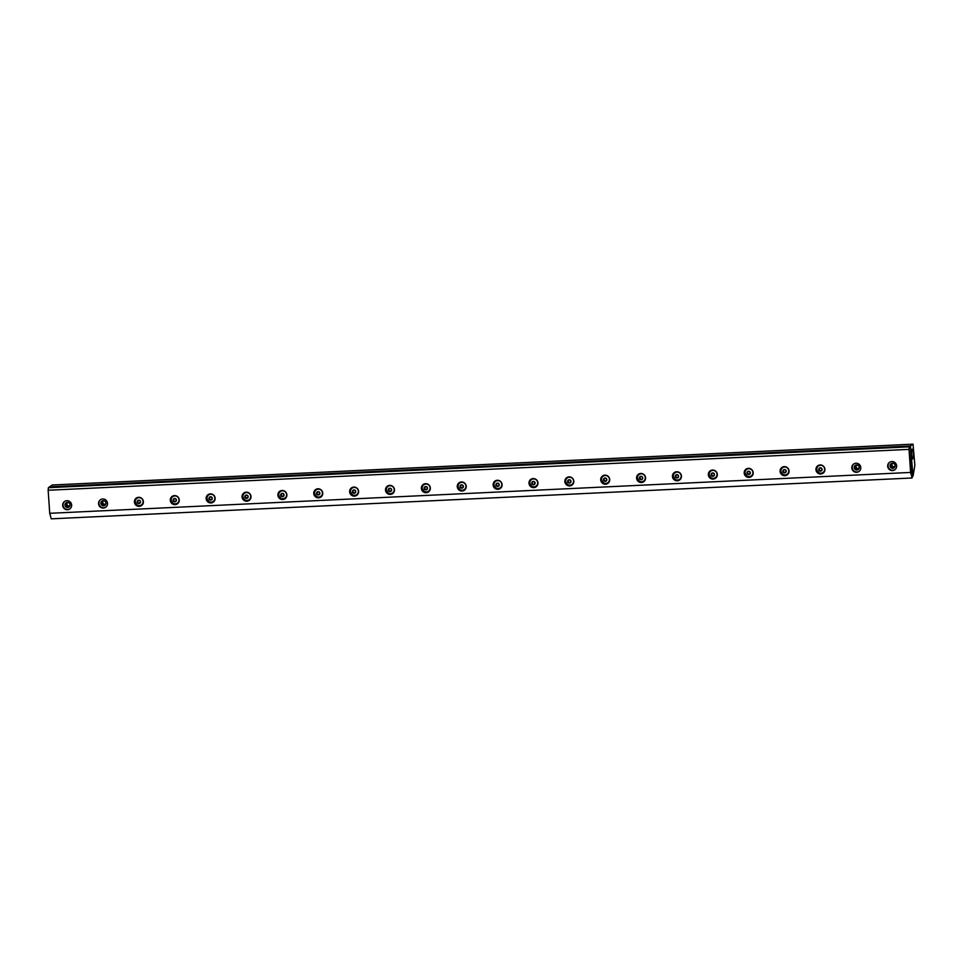 <?xml version="1.0" encoding="UTF-8"?>
<svg xmlns="http://www.w3.org/2000/svg" width="963" height="963" viewBox="0 0 963 963"><rect width="100%" height="100%" fill="white"/><g stroke="black" fill="none" stroke-linecap="round" stroke-linejoin="round"><path stroke-width="1.44" d="M891.87 461.542A4.562 4.454 54.4 0 1 894.832 469.763A4.562 4.454 54.4 0 1 888.548 468.656A4.562 4.454 54.4 0 1 891.87 461.542M889.716 462.216A4.562 4.454 -125.6 0 0 888.945 468.379A4.562 4.454 -125.6 0 0 895.024 469.619M891.726 463.359A2.576 2.516 -125.6 0 0 894.591 467.356M892.4 463.227A2.576 2.516 -125.6 0 0 890.522 467.248A2.576 2.516 -125.6 0 0 894.952 464.948A2.576 2.516 -125.6 0 0 892.4 463.227M784.255 466.646A4.562 4.454 54.4 0 1 787.228 474.879A4.562 4.454 54.4 0 1 780.945 473.76A4.562 4.454 54.4 0 1 784.255 466.646M782.112 467.32A4.562 4.454 -125.6 0 0 781.33 473.483A4.562 4.454 -125.6 0 0 787.421 474.735M712.524 470.052A4.562 4.454 54.4 0 1 715.485 478.286A4.562 4.454 54.4 0 1 709.201 477.166A4.562 4.454 54.4 0 1 712.524 470.052M710.369 470.726A4.562 4.454 -125.6 0 0 709.599 476.89A4.562 4.454 -125.6 0 0 715.678 478.142M640.78 473.459A4.562 4.454 54.4 0 1 643.741 481.693A4.562 4.454 54.4 0 1 637.458 480.573A4.562 4.454 54.4 0 1 640.78 473.459M638.625 474.133A4.562 4.454 -125.6 0 0 637.855 480.296A4.562 4.454 -125.6 0 0 643.934 481.536M569.037 476.866A4.562 4.454 54.4 0 1 571.998 485.099A4.562 4.454 54.4 0 1 565.726 483.98A4.562 4.454 54.4 0 1 569.037 476.866M566.894 477.54A4.562 4.454 -125.6 0 0 566.112 483.703A4.562 4.454 -125.6 0 0 572.191 484.943M497.293 480.272A4.562 4.454 54.4 0 1 500.266 488.494A4.562 4.454 54.4 0 1 493.983 487.386A4.562 4.454 54.4 0 1 497.293 480.272M495.151 480.946A4.562 4.454 -125.6 0 0 494.368 487.109A4.562 4.454 -125.6 0 0 500.459 488.349M425.562 483.679A4.562 4.454 54.4 0 1 428.523 491.9A4.562 4.454 54.4 0 1 422.239 490.793A4.562 4.454 54.4 0 1 425.562 483.679M423.407 484.353A4.562 4.454 -125.6 0 0 422.637 490.516A4.562 4.454 -125.6 0 0 428.716 491.756M353.818 487.073A4.562 4.454 54.4 0 1 356.779 495.307A4.562 4.454 54.4 0 1 350.496 494.2A4.562 4.454 54.4 0 1 353.818 487.073M351.664 487.76A4.562 4.454 -125.6 0 0 350.893 493.923A4.562 4.454 -125.6 0 0 356.972 495.163M282.075 490.48A4.562 4.454 54.4 0 1 285.036 498.714A4.562 4.454 54.4 0 1 278.764 497.606A4.562 4.454 54.4 0 1 282.075 490.48M279.932 491.166A4.562 4.454 -125.6 0 0 279.15 497.317A4.562 4.454 -125.6 0 0 285.229 498.569M210.331 493.887A4.562 4.454 54.4 0 1 213.304 502.12A4.562 4.454 54.4 0 1 207.021 501.013A4.562 4.454 54.4 0 1 210.331 493.887M208.189 494.573A4.562 4.454 -125.6 0 0 207.406 500.724A4.562 4.454 -125.6 0 0 213.497 501.976M139.214 506.345A4.562 4.454 54.4 0 1 136.252 498.112A4.562 4.454 54.4 0 1 143.126 500.351A4.562 4.454 54.4 0 1 139.214 506.345M136.433 497.979A4.562 4.454 -125.6 0 0 135.651 504.155A4.562 4.454 -125.6 0 0 141.742 505.394M103.342 508.043A4.562 4.454 54.4 0 1 100.381 499.809A4.562 4.454 54.4 0 1 107.254 502.06A4.562 4.454 54.4 0 1 103.342 508.043M100.561 499.689A4.562 4.454 -125.6 0 0 99.779 505.852A4.562 4.454 -125.6 0 0 105.87 507.092M102.572 500.82A2.576 2.516 -125.6 0 0 105.436 504.829M103.234 500.7A2.576 2.516 -125.6 0 0 101.356 504.72A2.576 2.516 -125.6 0 0 105.786 502.433A2.576 2.516 -125.6 0 0 103.234 500.7M67.47 509.74A4.562 4.454 54.4 0 1 64.509 501.518A4.562 4.454 54.4 0 1 71.382 503.757A4.562 4.454 54.4 0 1 67.47 509.74M64.702 501.386A4.562 4.454 -125.6 0 0 63.907 507.549A4.562 4.454 -125.6 0 0 69.998 508.789M66.7 502.53A2.576 2.516 -125.6 0 0 69.565 506.526M67.362 502.409A2.576 2.516 -125.6 0 0 65.484 506.418A2.576 2.516 -125.6 0 0 69.914 504.131A2.576 2.516 -125.6 0 0 67.362 502.409M174.472 495.596A4.562 4.454 54.4 0 1 177.433 503.83A4.562 4.454 54.4 0 1 171.149 502.71A4.562 4.454 54.4 0 1 174.472 495.596M172.317 496.27A4.562 4.454 -125.6 0 0 171.546 502.433A4.562 4.454 -125.6 0 0 177.625 503.673M246.203 492.189A4.562 4.454 54.4 0 1 249.176 500.423A4.562 4.454 54.4 0 1 242.893 499.303A4.562 4.454 54.4 0 1 246.203 492.189M244.06 492.863A4.562 4.454 -125.6 0 0 243.278 499.027A4.562 4.454 -125.6 0 0 249.369 500.266M317.946 488.783A4.562 4.454 54.4 0 1 320.908 497.016A4.562 4.454 54.4 0 1 314.624 495.897A4.562 4.454 54.4 0 1 317.946 488.783M315.804 489.457A4.562 4.454 -125.6 0 0 315.021 495.62A4.562 4.454 -125.6 0 0 321.1 496.872M389.69 485.376A4.562 4.454 54.4 0 1 392.651 493.61A4.562 4.454 54.4 0 1 386.368 492.49A4.562 4.454 54.4 0 1 389.69 485.376M387.535 486.05A4.562 4.454 -125.6 0 0 386.765 492.213A4.562 4.454 -125.6 0 0 392.844 493.465M461.421 481.969A4.562 4.454 54.4 0 1 464.395 490.203A4.562 4.454 54.4 0 1 458.111 489.084A4.562 4.454 54.4 0 1 461.421 481.969M459.279 482.644A4.562 4.454 -125.6 0 0 458.496 488.807A4.562 4.454 -125.6 0 0 464.587 490.059M533.165 478.563A4.562 4.454 54.4 0 1 536.138 486.797A4.562 4.454 54.4 0 1 529.855 485.689A4.562 4.454 54.4 0 1 533.165 478.563M531.022 479.249A4.562 4.454 -125.6 0 0 530.24 485.4A4.562 4.454 -125.6 0 0 536.319 486.652M604.908 475.156A4.562 4.454 54.4 0 1 607.87 483.39A4.562 4.454 54.4 0 1 601.586 482.282A4.562 4.454 54.4 0 1 604.908 475.156M602.754 475.842A4.562 4.454 -125.6 0 0 601.983 481.994A4.562 4.454 -125.6 0 0 608.062 483.245M676.652 471.75A4.562 4.454 54.4 0 1 679.613 479.983A4.562 4.454 54.4 0 1 673.33 478.876A4.562 4.454 54.4 0 1 676.652 471.75M674.497 472.436A4.562 4.454 -125.6 0 0 673.727 478.587A4.562 4.454 -125.6 0 0 679.806 479.839M748.383 468.343A4.562 4.454 54.4 0 1 751.357 476.577A4.562 4.454 54.4 0 1 745.073 475.469A4.562 4.454 54.4 0 1 748.383 468.343M746.241 469.029A4.562 4.454 -125.6 0 0 745.458 475.192A4.562 4.454 -125.6 0 0 751.549 476.432M820.127 464.948A4.562 4.454 54.4 0 1 823.088 473.17A4.562 4.454 54.4 0 1 816.817 472.063A4.562 4.454 54.4 0 1 820.127 464.948M817.984 465.623A4.562 4.454 -125.6 0 0 817.202 471.786A4.562 4.454 -125.6 0 0 823.281 473.026M855.999 463.239A4.562 4.454 54.4 0 1 858.96 471.473A4.562 4.454 54.4 0 1 852.676 470.353A4.562 4.454 54.4 0 1 855.999 463.239M853.856 463.913A4.562 4.454 -125.6 0 0 853.074 470.076A4.562 4.454 -125.6 0 0 859.152 471.328M855.854 465.057A2.576 2.516 -125.6 0 0 858.719 469.065M856.528 464.936A2.576 2.516 -125.6 0 0 854.65 468.945A2.576 2.516 -125.6 0 0 859.08 466.658A2.576 2.516 -125.6 0 0 856.528 464.936M49.727 513.303L51.256 518.84L912.13 477.985L910.601 472.436L49.727 513.303L48.15 490.251L48.391 487.699L49.558 486.857L910.444 446.001L49.558 486.857L52.11 485.039L913.044 444.16L914.85 465.37L913.02 476.167L910.444 446.001L912.13 477.985M910.601 472.436L909.036 449.384L909.265 446.832L912.996 444.172M895.072 466.188A1.83 1.794 54.4 0 1 892.292 465.984A1.83 1.794 54.4 0 1 892.99 463.275M105.918 503.673A1.83 1.794 54.4 0 1 102.8 502.481A1.83 1.794 54.4 0 1 103.811 500.748M70.046 505.382A1.83 1.794 54.4 0 1 66.929 504.191A1.83 1.794 54.4 0 1 67.94 502.445M859.213 467.898A1.83 1.794 54.4 0 1 856.42 467.681A1.83 1.794 54.4 0 1 857.118 464.973M912.105 449.215A4.887 0.867 -92.7 0 1 912.202 449.179A4.887 0.867 -92.7 0 1 913.309 454.018A4.887 0.867 -92.7 0 1 912.659 458.93A4.887 0.867 -92.7 0 1 911.576 454.367A4.887 0.867 -92.7 0 1 912.105 449.215M139.767 503.216L138.154 503.3L137.24 501.928L137.962 500.471L139.575 500.399L140.478 501.771L139.767 503.216M138.191 500.459L137.601 501.675L138.503 503.047L139.888 502.975M138.744 500.17A1.697 1.661 54.4 0 1 140.357 502.626A1.697 1.661 54.4 0 1 137.468 502.758A1.697 1.661 54.4 0 1 138.744 500.17M138.913 497.666A3.984 3.9 54.4 0 1 141.501 504.865A3.984 3.9 54.4 0 1 135.35 502.433A3.984 3.9 54.4 0 1 138.913 497.666M136.902 498.34A3.984 3.9 54.4 0 1 136.951 498.316A3.984 3.9 54.4 0 1 142.969 500.279A3.984 3.9 54.4 0 1 141.549 504.829M175.651 501.506L174.038 501.579L173.135 500.206L173.846 498.762L175.459 498.678L176.373 500.05L175.651 501.506M174.086 498.75L173.484 499.953L174.387 501.326L175.772 501.266M174.64 498.449A1.697 1.661 54.4 0 1 176.253 500.904A1.697 1.661 54.4 0 1 173.364 501.037A1.697 1.661 54.4 0 1 174.64 498.449M174.797 495.945A3.984 3.9 54.4 0 1 177.397 503.143A3.984 3.9 54.4 0 1 171.245 500.712A3.984 3.9 54.4 0 1 174.797 495.945M172.798 496.631A3.984 3.9 54.4 0 1 178.853 498.557A3.984 3.9 54.4 0 1 177.445 503.107M211.523 499.797L209.91 499.881L209.007 498.509L209.717 497.052L211.33 496.98L212.233 498.353L211.523 499.797M209.958 497.04L209.356 498.256L210.259 499.628L211.643 499.556M210.512 496.739A1.697 1.661 54.4 0 1 212.125 499.195A1.697 1.661 54.4 0 1 209.236 499.34A1.697 1.661 54.4 0 1 210.512 496.739M210.668 494.248A3.984 3.9 54.4 0 1 213.256 501.446A3.984 3.9 54.4 0 1 207.117 499.015A3.984 3.9 54.4 0 1 210.668 494.248M208.67 494.922A3.984 3.9 54.4 0 1 214.725 496.848A3.984 3.9 54.4 0 1 213.304 501.41M247.395 498.1L245.782 498.172L244.879 496.8L245.589 495.355L247.202 495.271L248.105 496.643L247.395 498.1M245.818 495.343L245.228 496.547L246.131 497.919L247.515 497.859M246.384 495.042A1.697 1.661 54.4 0 1 247.997 497.498A1.697 1.661 54.4 0 1 245.108 497.63A1.697 1.661 54.4 0 1 246.384 495.042M246.54 492.55A3.984 3.9 54.4 0 1 249.128 499.737A3.984 3.9 54.4 0 1 242.989 497.317A3.984 3.9 54.4 0 1 246.54 492.55M244.542 493.225A3.984 3.9 54.4 0 1 250.597 495.151A3.984 3.9 54.4 0 1 249.176 499.701M283.266 496.39L281.653 496.475L280.751 495.102L281.461 493.646L283.074 493.574L283.977 494.946L283.266 496.39M281.69 493.634L281.1 494.85L282.003 496.222L283.387 496.15M282.243 493.345A1.697 1.661 54.4 0 1 283.868 495.801A1.697 1.661 54.4 0 1 280.979 495.933A1.697 1.661 54.4 0 1 282.243 493.345M282.412 490.841A3.984 3.9 54.4 0 1 285 498.04A3.984 3.9 54.4 0 1 278.849 495.608A3.984 3.9 54.4 0 1 282.412 490.841M280.402 491.515A3.984 3.9 54.4 0 1 286.468 493.453A3.984 3.9 54.4 0 1 285.048 498.003M319.138 494.693L317.525 494.765L316.622 493.393L317.333 491.949L318.946 491.864L319.848 493.249L319.138 494.693M317.561 491.937L316.971 493.14L317.874 494.513L319.259 494.452M318.115 491.636A1.697 1.661 54.4 0 1 319.74 494.091A1.697 1.661 54.4 0 1 316.851 494.224A1.697 1.661 54.4 0 1 318.115 491.636M318.284 489.144A3.984 3.9 54.4 0 1 320.872 496.33A3.984 3.9 54.4 0 1 314.72 493.911A3.984 3.9 54.4 0 1 318.284 489.144M316.273 489.818A3.984 3.9 54.4 0 1 322.34 491.744A3.984 3.9 54.4 0 1 320.92 496.294M355.01 492.984L353.397 493.068L352.482 491.696L353.204 490.239L354.817 490.167L355.72 491.539L355.01 492.984M353.433 490.227L352.843 491.443L353.746 492.815L355.13 492.743M353.987 489.938A1.697 1.661 54.4 0 1 355.6 492.394A1.697 1.661 54.4 0 1 352.711 492.526A1.697 1.661 54.4 0 1 353.987 489.938M354.155 487.434A3.984 3.9 54.4 0 1 356.743 494.633A3.984 3.9 54.4 0 1 350.592 492.201A3.984 3.9 54.4 0 1 354.155 487.434M352.145 488.109A3.984 3.9 54.4 0 1 352.193 488.085A3.984 3.9 54.4 0 1 358.212 490.047A3.984 3.9 54.4 0 1 356.791 494.597M390.882 491.286L389.257 491.359L388.354 489.986L389.064 488.542L390.689 488.47L391.592 489.842L390.882 491.286M389.305 488.53L388.715 489.734L389.618 491.106L390.99 491.046M389.859 488.229A1.697 1.661 54.4 0 1 391.472 490.685A1.697 1.661 54.4 0 1 388.583 490.829A1.697 1.661 54.4 0 1 389.859 488.229M390.015 485.737A3.984 3.9 54.4 0 1 392.615 492.924A3.984 3.9 54.4 0 1 386.464 490.504A3.984 3.9 54.4 0 1 390.015 485.737M388.017 486.411A3.984 3.9 54.4 0 1 394.072 488.337A3.984 3.9 54.4 0 1 392.663 492.9M426.741 489.589L425.128 489.661L424.226 488.289L424.936 486.833L426.561 486.76L427.464 488.133L426.741 489.589M425.177 486.833L424.575 488.036L425.49 489.409L426.862 489.348M425.73 486.532A1.697 1.661 54.4 0 1 427.343 488.987A1.697 1.661 54.4 0 1 424.454 489.12A1.697 1.661 54.4 0 1 425.73 486.532M425.887 484.028A3.984 3.9 54.4 0 1 428.487 491.226A3.984 3.9 54.4 0 1 422.336 488.795A3.984 3.9 54.4 0 1 425.887 484.028M423.889 484.714A3.984 3.9 54.4 0 1 429.943 486.64A3.984 3.9 54.4 0 1 428.535 491.19M462.613 487.88L461 487.952L460.097 486.58L460.808 485.135L462.421 485.063L463.323 486.435L462.613 487.88M461.048 485.123L460.446 486.327L461.349 487.711L462.734 487.639M461.602 484.822A1.697 1.661 54.4 0 1 463.215 487.278A1.697 1.661 54.4 0 1 460.326 487.422A1.697 1.661 54.4 0 1 461.602 484.822M461.759 482.331A3.984 3.9 54.4 0 1 464.347 489.529A3.984 3.9 54.4 0 1 458.207 487.097A3.984 3.9 54.4 0 1 461.759 482.331M459.76 483.005A3.984 3.9 54.4 0 1 465.815 484.931A3.984 3.9 54.4 0 1 464.395 489.493M498.485 486.183L496.872 486.255L495.969 484.883L496.679 483.438L498.292 483.354L499.195 484.726L498.485 486.183M496.908 483.426L496.318 484.63L497.221 486.002L498.605 485.942M497.474 483.125A1.697 1.661 54.4 0 1 499.087 485.581A1.697 1.661 54.4 0 1 496.198 485.713A1.697 1.661 54.4 0 1 497.474 483.125M497.63 480.621A3.984 3.9 54.4 0 1 500.218 487.82A3.984 3.9 54.4 0 1 494.079 485.388A3.984 3.9 54.4 0 1 497.63 480.621M495.632 481.307A3.984 3.9 54.4 0 1 501.687 483.233A3.984 3.9 54.4 0 1 500.266 487.784M534.357 484.473L532.744 484.558L531.841 483.185L532.551 481.729L534.164 481.656L535.067 483.029L534.357 484.473M532.78 481.717L532.19 482.932L533.093 484.305L534.477 484.233M533.333 481.416A1.697 1.661 54.4 0 1 534.959 483.871A1.697 1.661 54.4 0 1 532.07 484.016A1.697 1.661 54.4 0 1 533.333 481.416M533.502 478.924A3.984 3.9 54.4 0 1 536.09 486.122A3.984 3.9 54.4 0 1 529.939 483.691A3.984 3.9 54.4 0 1 533.502 478.924M531.444 479.634L531.54 479.562A3.984 3.9 54.4 0 1 537.559 481.524A3.984 3.9 54.4 0 1 536.138 486.086M570.228 482.776L568.615 482.848L567.713 481.476L568.423 480.031L570.036 479.947L570.939 481.319L570.228 482.776M568.652 480.019L568.062 481.223L568.964 482.595L570.349 482.535M569.205 479.718A1.697 1.661 54.4 0 1 570.83 482.174A1.697 1.661 54.4 0 1 567.941 482.307A1.697 1.661 54.4 0 1 569.205 479.718M569.374 477.215A3.984 3.9 54.4 0 1 571.962 484.413A3.984 3.9 54.4 0 1 565.811 481.994A3.984 3.9 54.4 0 1 569.374 477.215M567.315 477.937L567.412 477.865A3.984 3.9 54.4 0 1 573.43 479.827A3.984 3.9 54.4 0 1 572.01 484.377M606.1 481.067L604.487 481.151L603.584 479.779L604.295 478.322L605.908 478.25L606.81 479.622L606.1 481.067M604.523 478.31L603.933 479.526L604.836 480.898L606.221 480.826M605.077 478.009A1.697 1.661 54.4 0 1 606.69 480.465A1.697 1.661 54.4 0 1 603.801 480.609A1.697 1.661 54.4 0 1 605.077 478.009M605.246 475.517A3.984 3.9 54.4 0 1 607.834 482.716A3.984 3.9 54.4 0 1 601.682 480.284A3.984 3.9 54.4 0 1 605.246 475.517M603.235 476.191A3.984 3.9 54.4 0 1 609.302 478.117A3.984 3.9 54.4 0 1 607.882 482.68M641.972 479.369L640.347 479.442L639.444 478.069L640.154 476.625L641.779 476.541L642.682 477.913L641.972 479.369M640.395 476.613L639.805 477.817L640.708 479.189L642.092 479.129M640.949 476.312A1.697 1.661 54.4 0 1 642.562 478.767A1.697 1.661 54.4 0 1 639.673 478.9A1.697 1.661 54.4 0 1 640.949 476.312M641.117 473.82A3.984 3.9 54.4 0 1 643.705 481.006A3.984 3.9 54.4 0 1 637.554 478.587A3.984 3.9 54.4 0 1 641.117 473.82M639.107 474.494A3.984 3.9 54.4 0 1 645.162 476.42A3.984 3.9 54.4 0 1 643.753 480.97M677.844 477.66L676.219 477.744L675.316 476.372L676.026 474.915L677.651 474.843L678.554 476.216L677.844 477.66M676.267 474.903L675.665 476.119L676.58 477.492L677.952 477.419M676.82 474.615A1.697 1.661 54.4 0 1 678.434 477.07A1.697 1.661 54.4 0 1 675.545 477.203A1.697 1.661 54.4 0 1 676.82 474.615M676.977 472.111A3.984 3.9 54.4 0 1 679.577 479.309A3.984 3.9 54.4 0 1 673.426 476.878A3.984 3.9 54.4 0 1 676.977 472.111M674.931 472.821L675.027 472.749A3.984 3.9 54.4 0 1 681.034 474.723A3.984 3.9 54.4 0 1 679.625 479.273M713.703 475.963L712.09 476.035L711.188 474.663L711.898 473.218L713.511 473.134L714.426 474.518L713.703 475.963M712.139 473.206L711.537 474.41L712.439 475.782L713.824 475.722M712.692 472.905A1.697 1.661 54.4 0 1 714.305 475.361A1.697 1.661 54.4 0 1 711.416 475.493A1.697 1.661 54.4 0 1 712.692 472.905M712.849 470.413A3.984 3.9 54.4 0 1 715.437 477.6A3.984 3.9 54.4 0 1 709.298 475.18A3.984 3.9 54.4 0 1 712.849 470.413M710.85 471.088A3.984 3.9 54.4 0 1 716.905 473.014A3.984 3.9 54.4 0 1 715.497 477.564M749.575 474.253L747.962 474.338L747.059 472.965L747.77 471.509L749.383 471.437L750.285 472.809L749.575 474.253M748.01 471.497L747.408 472.713L748.311 474.085L749.696 474.013M748.564 471.208A1.697 1.661 54.4 0 1 750.177 473.664A1.697 1.661 54.4 0 1 747.288 473.796A1.697 1.661 54.4 0 1 748.564 471.208M748.72 468.704A3.984 3.9 54.4 0 1 751.309 475.903A3.984 3.9 54.4 0 1 745.169 473.471A3.984 3.9 54.4 0 1 748.72 468.704M746.722 469.378A3.984 3.9 54.4 0 1 746.77 469.354A3.984 3.9 54.4 0 1 752.777 471.316A3.984 3.9 54.4 0 1 751.357 475.866L751.309 475.903M785.447 472.556L783.834 472.628L782.931 471.256L783.641 469.812L785.254 469.739L786.157 471.112L785.447 472.556M783.87 469.8L783.28 471.003L784.183 472.376L785.567 472.315M784.436 469.499A1.697 1.661 54.4 0 1 786.049 471.954A1.697 1.661 54.4 0 1 783.16 472.099A1.697 1.661 54.4 0 1 784.436 469.499M784.592 467.007A3.984 3.9 54.4 0 1 787.18 474.193A3.984 3.9 54.4 0 1 781.041 471.774A3.984 3.9 54.4 0 1 784.592 467.007M782.534 467.717L782.642 467.645A3.984 3.9 54.4 0 1 788.649 469.607A3.984 3.9 54.4 0 1 787.228 474.169L787.18 474.193M821.319 470.859L819.706 470.931L818.803 469.559L819.513 468.102L821.126 468.03L822.029 469.402L821.319 470.859M819.742 468.102L819.152 469.306L820.055 470.678L821.439 470.618M820.295 467.801A1.697 1.661 54.4 0 1 821.921 470.257A1.697 1.661 54.4 0 1 819.032 470.389A1.697 1.661 54.4 0 1 820.295 467.801M820.464 465.298A3.984 3.9 54.4 0 1 823.052 472.496A3.984 3.9 54.4 0 1 816.901 470.064A3.984 3.9 54.4 0 1 820.464 465.298M818.454 465.984A3.984 3.9 54.4 0 1 824.521 467.91A3.984 3.9 54.4 0 1 823.1 472.46M909.265 446.832L48.391 487.699M909.036 449.384L48.15 490.251M52.158 485.015L913.044 444.16M137.179 504.985L135.35 502.433M173.063 503.264L171.245 500.724M208.935 501.554L207.117 499.015M244.807 499.857L242.989 497.317M280.678 498.16L278.849 495.608M316.55 496.451L314.72 493.911M352.422 494.753L350.592 492.201M388.282 493.044L386.464 490.504M424.153 491.347L422.336 488.795M460.025 489.637L458.207 487.097M495.897 487.94L494.079 485.388M531.769 486.231L529.939 483.691M567.64 484.533L565.811 481.994M603.512 482.836L601.682 480.284M639.384 481.127L637.554 478.587M675.244 479.43L673.426 476.878M711.115 477.72L709.298 475.18M746.987 476.023L745.169 473.471M782.859 474.314L781.041 471.774M818.731 472.616L816.901 470.064"/></g></svg>
